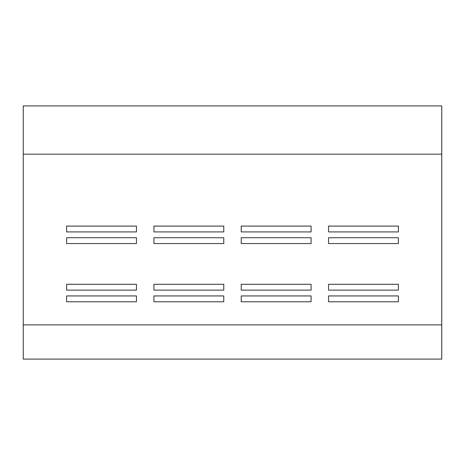 <?xml version="1.0" encoding="UTF-8"?>
<svg xmlns="http://www.w3.org/2000/svg" width="465" height="465" viewBox="0 0 465 465"><rect width="100%" height="100%" fill="white"/><g stroke="black" fill="none" stroke-linecap="round" stroke-linejoin="round"><path stroke-width="0.7" d="M441.75 154.159L441.75 359.096L23.25 359.096L23.25 105.904L441.75 105.904L441.75 154.159L23.25 154.159M441.75 324.878L23.25 324.878M241.23 226.095L241.23 231.919L311.079 231.919L311.079 226.095L241.23 226.095M241.23 237.737L241.23 243.561L311.079 243.561L311.079 237.737L241.23 237.737M241.23 295.943L241.23 301.768L311.079 301.768L311.079 295.943L241.23 295.943M241.23 284.301L241.23 290.125L311.079 290.125L311.079 284.301L241.23 284.301M328.54 226.095L328.54 231.919L398.389 231.919L398.389 226.095L328.54 226.095M328.54 237.737L328.54 243.561L398.389 243.561L398.389 237.737L328.54 237.737M223.77 226.095L223.77 231.919L153.921 231.919L153.921 226.095L223.77 226.095M223.77 237.737L223.77 243.561L153.921 243.561L153.921 237.737L223.77 237.737M136.46 226.095L136.46 231.919L66.611 231.919L66.611 226.095L136.46 226.095M136.46 237.737L136.46 243.561L66.611 243.561L66.611 237.737L136.46 237.737M66.611 301.768L136.46 301.768L136.46 295.943L66.611 295.943L66.611 301.768M153.921 301.768L223.77 301.768L223.77 295.943L153.921 295.943L153.921 301.768M328.54 301.768L398.389 301.768L398.389 295.943L328.54 295.943L328.54 301.768M66.611 284.301L136.46 284.301L136.46 290.125L66.611 290.125L66.611 284.301M153.921 284.301L223.77 284.301L223.77 290.125L153.921 290.125L153.921 284.301M328.54 284.301L398.389 284.301L398.389 290.125L328.54 290.125L328.54 284.301"/></g></svg>
